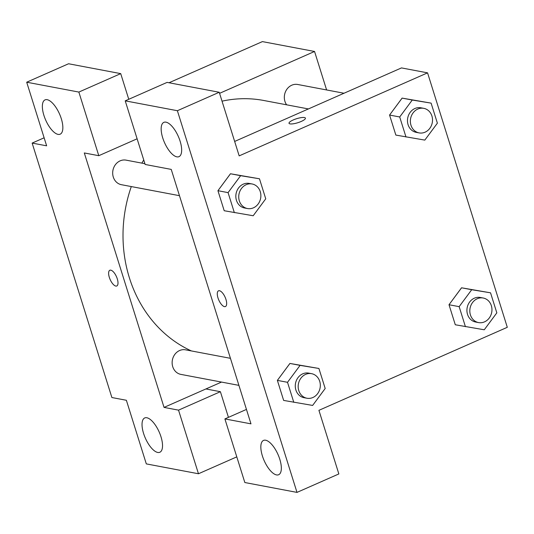 <?xml version="1.0" encoding="UTF-8"?>
<svg xmlns="http://www.w3.org/2000/svg" width="534" height="534" viewBox="0 0 534 534"><rect width="100%" height="100%" fill="white"/><g stroke="black" fill="none" stroke-linecap="round" stroke-linejoin="round"><path stroke-width="0.8" d="M236.789 456.87L198.468 473.758L146.309 463.892L126.378 400.28L111.886 397.536L32.147 143.085L44.122 137.805M169.011 82.763L262.394 41.605L314.553 51.471L326.608 89.952M221.517 382.077L205.91 388.952L220.395 391.696L228.439 417.354M146.843 417.755A18.75 7.569 -113.8 0 0 144.721 417.942A18.75 7.569 -113.8 0 0 145.355 438.154A18.75 7.569 -113.8 0 0 159.846 452.258A18.75 7.569 -113.8 0 0 160.16 434.389A18.75 7.569 -113.8 0 0 146.843 417.755M220.395 391.696L178.536 410.145L198.468 473.758M205.91 388.952L164.045 407.402L178.536 410.145M219.574 93.33L314.553 51.471M128.761 99.291L120.717 73.625L68.566 63.76L26.7 82.209L46.638 145.822L32.147 143.085M47.166 99.684A18.75 7.569 -113.8 0 0 45.043 99.878A18.75 7.569 -113.8 0 0 45.684 120.083A18.75 7.569 -113.8 0 0 60.168 134.188A18.75 7.569 -113.8 0 0 60.482 116.325A18.75 7.569 -113.8 0 0 47.166 99.684M120.717 73.625L78.858 92.075L98.79 155.694L84.305 152.951L164.045 407.402M137.111 138.8L98.79 155.694M26.7 82.209L78.858 92.075M117.293 278.875A8.591 3.471 66.2 0 1 116.779 285.984A8.591 3.471 66.2 0 1 110.138 279.522A8.591 3.471 66.2 0 1 109.844 270.257A8.591 3.471 66.2 0 1 117.293 278.875M109.844 270.257A8.591 3.471 -113.8 0 0 110.144 279.522A8.591 3.471 -113.8 0 0 116.779 285.984M230.441 358.321L185.525 349.823A12.502 11.02 100.7 0 0 179.578 350.538A12.502 11.02 100.7 0 0 172.148 363.434A12.502 11.02 100.7 0 0 180.879 374.387L238.918 385.368M144.914 163.704L126.084 160.14A12.502 11.02 100.7 0 0 120.13 160.854A12.502 11.02 100.7 0 0 112.701 173.75A12.502 11.02 100.7 0 0 121.432 184.704L179.471 195.684M344.009 93.243L297.718 84.485A12.502 11.02 100.7 0 0 291.771 85.206A12.502 11.02 100.7 0 0 286.618 104.811M143.739 159.946A131.251 115.724 100.7 0 0 141.89 163.13M131.304 186.573A131.251 115.724 100.7 0 0 191.399 350.931M308.418 108.936L263.696 100.472A131.251 115.724 100.7 0 0 222.031 101.173M171.234 169.398L250.973 423.849L224.894 418.916L244.832 482.529L296.991 492.395L177.381 110.718L125.223 100.846L145.155 164.465L171.234 169.398M234.653 141.443L401.481 67.911L427.56 72.851L507.3 327.302L318.918 410.332L338.85 473.945L296.991 492.395M219.481 290.73A8.591 3.471 66.2 0 1 225.582 298.352A8.591 3.471 66.2 0 1 225.435 306.543A8.591 3.471 66.2 0 1 218.8 300.075A8.591 3.471 66.2 0 1 218.506 290.816A8.591 3.471 66.2 0 1 219.481 290.73M265.652 440.223A18.75 7.569 66.2 0 1 278.968 456.864A18.75 7.569 66.2 0 1 278.648 474.733A18.75 7.569 66.2 0 1 264.163 460.628A18.75 7.569 66.2 0 1 263.522 440.416A18.75 7.569 66.2 0 1 265.652 440.223M165.974 122.159A18.75 7.569 66.2 0 1 179.291 138.8A18.75 7.569 66.2 0 1 178.97 156.662A18.75 7.569 66.2 0 1 164.485 142.558A18.75 7.569 66.2 0 1 163.845 122.353A18.75 7.569 66.2 0 1 165.974 122.159M218.506 290.816A8.591 3.471 -113.8 0 0 218.8 300.075A8.591 3.471 -113.8 0 0 225.441 306.543M125.223 100.846L167.082 82.396L219.24 92.262L239.179 155.875L427.56 72.851M219.24 92.262L177.381 110.718M246.454 409.418L224.894 418.916M293.793 402.336L287.512 382.304L300.075 365.369L318.911 368.467L325.186 388.498L312.63 405.433L283.647 400.42L277.373 380.382L289.915 363.434M465.428 326.688L459.153 306.656L471.709 289.715L490.546 292.819L496.827 312.851L484.265 329.785L455.288 324.765L449.007 304.734L461.55 287.779M405.987 137.004L399.706 116.973L412.268 100.032L431.105 103.129L437.386 123.167L424.824 140.102L395.848 135.082L389.566 115.05L402.109 98.096M234.346 212.652L228.071 192.62L240.627 175.686L259.471 178.783L265.745 198.815L253.189 215.749L224.207 210.736L217.932 190.698L230.468 173.75M290.029 123.881A8.591 2.103 162.6 0 1 289.021 123.281A8.591 2.103 162.6 0 1 296.597 118.708A8.591 2.103 162.6 0 1 305.421 118.141A8.591 2.103 162.6 0 1 299.581 122.119A8.591 2.103 162.6 0 1 290.029 123.881M305.421 118.141A8.591 2.103 -17.4 0 0 296.597 118.708A8.591 2.103 -17.4 0 0 289.021 123.281M423.769 108.335L420.872 107.788A12.502 11.02 100.7 0 0 414.918 108.502A12.502 11.02 100.7 0 0 407.489 121.398A12.502 11.02 100.7 0 0 416.22 132.352L419.117 132.899A12.502 11.02 100.7 0 0 432.273 122.666A12.502 11.02 100.7 0 0 423.769 108.335A12.502 11.02 100.7 0 0 417.822 109.049A12.502 11.02 100.7 0 0 410.386 121.946A12.502 11.02 100.7 0 0 419.117 132.899M395.848 135.082L389.566 115.05L402.129 98.116L431.105 103.129M399.706 116.973L389.566 115.05M412.268 100.032L402.129 98.116M483.21 298.019L480.313 297.471A12.502 11.02 100.7 0 0 474.366 298.186A12.502 11.02 100.7 0 0 466.936 311.082A12.502 11.02 100.7 0 0 475.667 322.035L478.564 322.583A12.502 11.02 100.7 0 0 491.714 312.35A12.502 11.02 100.7 0 0 483.21 298.019A12.502 11.02 100.7 0 0 477.262 298.733A12.502 11.02 100.7 0 0 469.833 311.629A12.502 11.02 100.7 0 0 478.564 322.583M455.288 324.765L449.007 304.734L461.57 287.799L490.546 292.819M459.153 306.656L449.007 304.734M471.709 289.715L461.57 287.799M252.128 183.983L249.231 183.436A12.502 11.02 100.7 0 0 243.284 184.15A12.502 11.02 100.7 0 0 235.854 197.046A12.502 11.02 100.7 0 0 244.585 208L247.482 208.547A12.502 11.02 100.7 0 0 260.632 198.314A12.502 11.02 100.7 0 0 252.128 183.983A12.502 11.02 100.7 0 0 246.181 184.697A12.502 11.02 100.7 0 0 238.751 197.593A12.502 11.02 100.7 0 0 247.482 208.547M224.207 210.736L217.932 190.698L230.488 173.764L259.471 178.783M228.071 192.62L217.932 190.698M240.627 175.686L230.488 173.764M311.576 373.666L308.672 373.119A12.502 11.02 100.7 0 0 302.725 373.833A12.502 11.02 100.7 0 0 295.295 386.729A12.502 11.02 100.7 0 0 304.026 397.683L306.923 398.231A12.502 11.02 100.7 0 0 320.08 387.998A12.502 11.02 100.7 0 0 311.576 373.666A12.502 11.02 100.7 0 0 305.622 374.381A12.502 11.02 100.7 0 0 298.192 387.277A12.502 11.02 100.7 0 0 306.923 398.231M283.647 400.42L277.373 380.382L289.929 363.447L318.911 368.467M287.512 382.304L277.373 380.382M300.075 365.369L289.929 363.447"/></g></svg>
